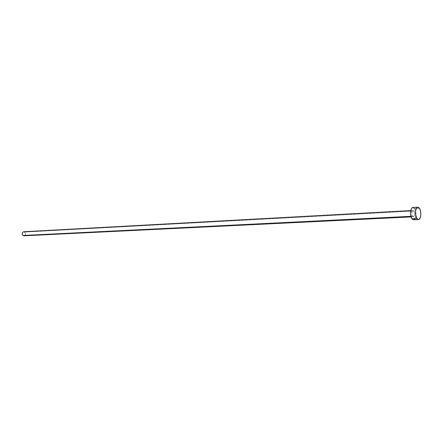 <?xml version="1.0" encoding="UTF-8"?>
<svg xmlns="http://www.w3.org/2000/svg" width="443" height="443" viewBox="0 0 443 443"><rect width="100%" height="100%" fill="white"/><g stroke="black" fill="none" stroke-linecap="round" stroke-linejoin="round"><path stroke-width="0.33" stroke-dasharray="2.21 1.66" d="M23.916 235.803C25.633 235.056 25.899 233.815 24.708 232.082L413.95 211.012C415.013 213.764 414.842 215.697 413.43 216.81L412.588 216.25L413.385 216.81L413.912 216.577L414.659 214.285L414.366 211.904L413.43 210.519L412.632 210.669L411.935 212.369L412.023 214.811L412.588 216.25L410.949 216.334L412.588 216.25C411.525 213.504 411.691 211.566 413.103 210.447L413.95 211.012L24.708 232.082L23.772 231.744M413.568 219.783C416.093 219.927 416.835 211.616 414.582 208.575L419.477 208.299L414.582 208.575L413.048 207.474M414.582 208.575L415.667 211.361L415.955 213.709L415.839 216.046L414.953 218.776M414.017 219.673L413.491 219.783M24.708 232.082L25.484 233.766L24.78 235.454M24.188 235.765L23.867 235.809M413.103 210.447L410.788 210.575M413.43 216.81L411.115 216.92"/><path stroke-width="0.66" d="M23.867 235.809L22.671 235.222L22.15 233.788L22.61 232.348L23.712 231.75C21.995 232.503 21.735 233.749 22.931 235.477L410.949 216.334L22.931 235.477L23.916 235.803L411.115 216.92M416.869 218.488C414.598 215.47 415.329 207.047 417.832 207.197L419.477 208.299C421.714 211.355 420.983 219.706 418.474 219.556L416.869 218.488L411.951 218.715L416.869 218.488L415.573 214.506L415.595 210.918L416.492 208.171L417.433 207.291L418.48 207.335L419.477 208.299L420.269 210.026L420.839 213.454L420.723 215.802L419.848 218.543L418.917 219.446L417.871 219.429L416.869 218.488M413.491 219.783L412.444 219.296L411.514 217.939L410.556 213.548L411.198 209.201L412.029 207.9L412.937 207.474C410.412 207.33 409.675 215.713 411.951 218.715L413.568 219.783L418.469 219.556M414.953 218.776L414.017 219.673M413.048 207.474L414.582 208.575M24.78 235.454L24.188 235.765M23.772 231.744L24.708 232.082M410.788 210.575L23.706 231.75M417.832 207.197L412.931 207.474"/></g></svg>
